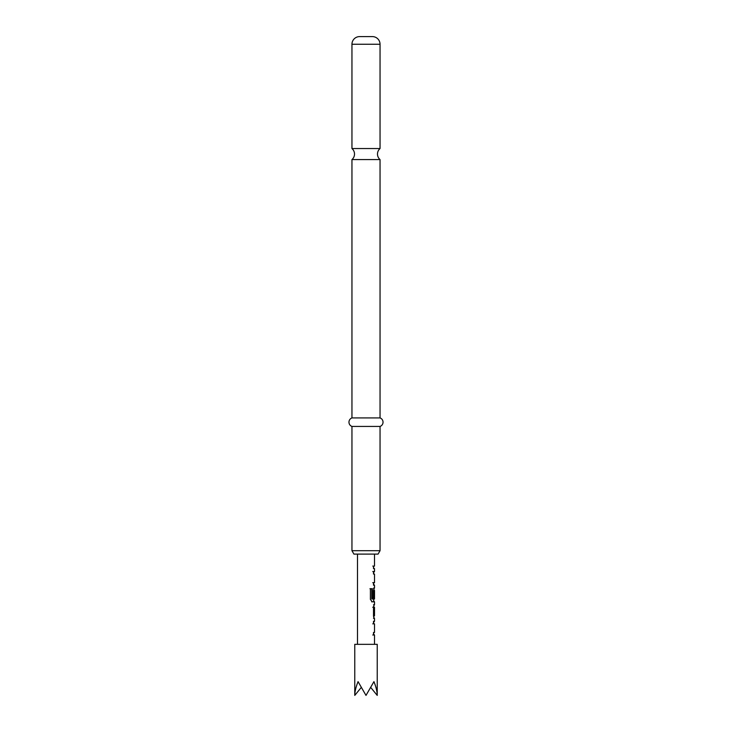 <?xml version="1.0" encoding="UTF-8"?>
<svg xmlns="http://www.w3.org/2000/svg" width="732" height="732" viewBox="0 0 732 732"><rect width="100%" height="100%" fill="white"/><g stroke="black" fill="none" stroke-linecap="round" stroke-linejoin="round"><path stroke-width="1.1" d="M351.955 148.541A7.238 7.238 0 0 1 351.955 159.576L380.045 159.576A7.238 7.238 0 0 1 380.045 148.541L351.955 148.541L351.955 44.259A7.659 7.659 0 0 1 359.613 36.6L372.387 36.6L359.613 36.6M377.236 695.4L377.236 644.334L354.764 644.334L354.764 695.4C354.81 691.566 355.908 686.982 358.058 681.638L366 695.4L373.942 681.638C376.092 686.982 377.19 691.566 377.236 695.4L371.023 687.796M372.753 623.865L374.391 623.856L373.503 623.865L373.503 621.303L374.327 621.303L373.659 622.529M373.659 633.784L374.327 635.01L373.503 635.01L373.503 632.457L374.391 632.457M374.327 635.01L373.503 635.01L374.327 635.01M374.391 623.856L373.503 623.865M374.317 618.412L373.503 618.412L374.317 618.412L373.503 616.033L373.503 607.093L374.317 604.705L373.503 604.705L374.317 604.705M372.753 607.267L374.391 607.267L373.503 607.267L374.391 607.267L374.391 615.859L373.503 615.859M373.659 600.588L374.327 601.814L372.259 601.814L370.401 599.435L370.401 588.711L372.368 588.711L372.368 598.813L374.391 598.986M374.354 590.559L373.521 590.559L374.391 590.385L374.354 597.815L373.503 597.815L374.061 588.382M373.961 588.51L373.659 590.385M371.627 601.814L374.51 601.814L374.51 604.705M374.391 574.071L373.503 574.071L373.503 571.509L374.327 571.518L373.659 572.744M373.503 571.509L372.753 571.509M373.659 583.99L374.327 585.216L373.503 585.216L373.503 582.663L374.391 582.663L373.503 582.663M373.503 566.065C374.839 566.065 374.848 566.065 373.503 566.065C374.839 566.065 374.848 566.065 373.503 566.065L373.503 568.618C374.848 568.618 374.839 568.618 373.503 568.618M378.078 554.106L353.922 554.106L351.955 550.702L380.045 550.702L378.078 554.106M372.387 36.6A7.659 7.659 0 0 1 380.045 44.259L380.045 148.541M380.045 159.576L380.045 417.917A4.529 4.529 0 0 1 380.045 426.436L351.955 426.436L351.955 550.702M380.045 426.436L380.045 550.702M380.045 417.917L351.955 417.917A4.529 4.529 0 0 0 351.955 426.436M351.955 159.576L351.955 417.917M354.764 695.4L360.977 687.796M372.753 566.065C373.961 566.065 373.961 566.065 372.753 566.065M372.753 582.663L373.549 582.663M369.962 588.711L371.737 588.711L371.737 598.813L372.478 598.986M371.737 598.813L372.368 598.813M371.737 588.711L372.368 588.711M373.494 588.116L374.327 588.116M373.521 590.559L373.521 597.815L372.753 597.815M371.829 598.986L373.549 598.986M373.549 607.267L373.521 615.685L374.391 615.859M373.521 615.685L374.354 615.685M373.521 607.432L374.354 607.432M373.494 635.01L372.753 635.01M380.045 44.259L351.955 44.259M374.51 554.106L374.51 566.065M374.51 568.618L374.51 571.518M374.51 574.071L374.51 582.663M374.51 585.216L374.51 588.116M374.51 590.385L374.51 598.986M374.51 607.267L374.51 615.859M374.51 618.412L374.51 621.303M374.51 623.865L374.51 632.457M374.51 635.01L374.51 644.334M357.49 554.106L357.49 644.334M373.659 566.065L373.659 568.618M373.659 571.518L373.659 574.071M373.659 582.663L373.659 585.216M373.659 598.986L373.659 601.814M373.659 605.931L373.659 607.267M373.659 615.859L373.659 617.195M373.659 621.303L373.659 623.865M373.659 632.457L373.659 635.01"/></g></svg>
